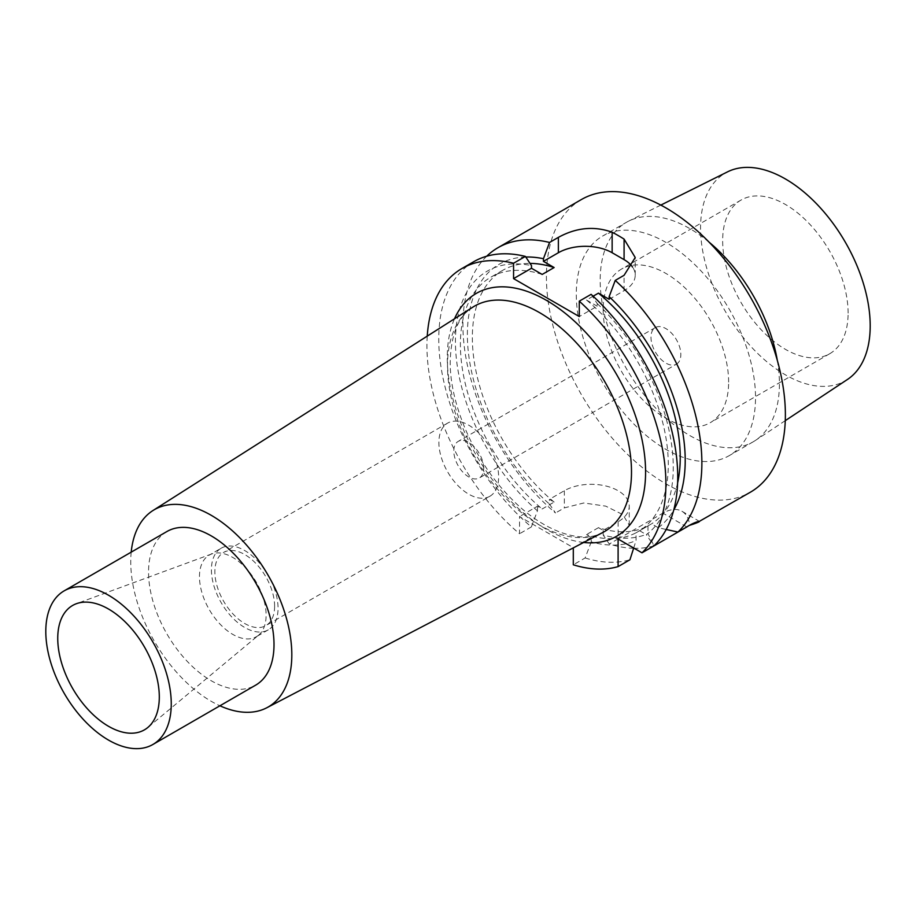 <?xml version="1.0" encoding="UTF-8"?>
<svg xmlns="http://www.w3.org/2000/svg" width="916" height="916" viewBox="0 0 916 916"><rect width="100%" height="100%" fill="white"/><g stroke="black" fill="none" stroke-linecap="round" stroke-linejoin="round"><path stroke-width="0.69" stroke-dasharray="4.58 3.44" d="M573.302 547.871L591.232 537.291L586.503 534.566A147.007 84.879 -120 0 0 636.036 532.803L636.036 540.577A154.037 88.932 60 0 1 591.232 541.894L591.232 537.291M427.245 336.126A168.968 97.554 -120 0 0 519.544 533.753L519.544 516.601L573.302 547.642M131.206 552.142A113.893 65.757 -120 0 0 130.748 561.84A113.893 65.757 60 0 0 219.92 705.789M166.93 531.52A88.715 51.216 -120 0 0 148.552 572.122A88.715 51.216 60 0 0 187.276 661.398A88.715 51.216 60 0 0 255.633 685.168M258.575 635.177A47.117 27.205 60 0 0 266.109 615.163A47.117 27.205 -120 0 0 247.057 569.397A47.117 27.205 -120 0 0 211.688 553.962A47.117 27.205 -120 0 0 209.226 555.119A47.117 27.205 -120 0 0 199.47 576.691A47.117 27.205 60 0 0 220.035 624.105A47.117 27.205 60 0 0 256.343 636.723A47.117 27.205 60 0 0 258.575 635.177L147.82 727.487M221.18 548.215A47.117 27.205 -120 0 1 257.488 560.844A47.117 27.205 -120 0 1 278.052 608.258A47.117 27.205 60 0 1 268.296 629.83A47.117 27.205 60 0 1 231.988 617.212A47.117 27.205 60 0 1 211.413 569.786A47.117 27.205 -120 0 1 221.18 548.215L209.226 555.119M274.605 606.266A42.239 24.389 -120 0 0 256.171 563.764A42.239 24.389 -120 0 0 223.619 552.44A42.239 24.389 -120 0 0 214.859 571.779A42.239 24.389 60 0 0 233.305 614.293A42.239 24.389 60 0 0 265.858 625.605A42.239 24.389 60 0 0 274.605 606.266M489.877 496.266A42.239 24.389 60 0 0 498.625 476.927A42.239 24.389 -120 0 0 480.19 434.424A42.239 24.389 -120 0 0 447.638 423.1A42.239 24.389 -120 0 0 438.89 442.439A42.239 24.389 60 0 0 457.324 484.953A42.239 24.389 60 0 0 489.877 496.266L265.858 625.605M483.694 468.305A21.125 12.194 -120 0 0 474.477 447.054A21.125 12.194 -120 0 0 458.195 441.397A21.125 12.194 -120 0 0 453.821 451.061A21.125 12.194 -120 0 0 463.049 472.324A21.125 12.194 -120 0 0 479.32 477.98A21.125 12.194 -120 0 0 483.694 468.305M676.466 364.156A21.125 12.194 60 0 0 680.84 354.492A21.125 12.194 -120 0 0 671.623 333.229A21.125 12.194 -120 0 0 655.341 327.573A21.125 12.194 -120 0 0 650.967 337.248A21.125 12.194 60 0 0 660.184 358.5A21.125 12.194 60 0 0 676.466 364.156L479.32 477.98M728.632 382.087A88.715 51.216 -120 0 0 689.908 292.811A88.715 51.216 -120 0 0 621.552 269.041A88.715 51.216 -120 0 0 603.175 309.654A88.715 51.216 60 0 0 641.898 398.929A88.715 51.216 60 0 0 710.255 422.688A88.715 51.216 60 0 0 728.632 382.087M848.113 313.1A88.715 51.216 -120 0 0 809.389 223.825A88.715 51.216 -120 0 0 741.033 200.066A88.715 51.216 -120 0 0 722.655 240.668A88.715 51.216 -120 0 0 761.379 329.943A88.715 51.216 -120 0 0 829.736 353.713A88.715 51.216 -120 0 0 848.113 313.1M847.449 379.476A119.95 69.25 60 0 1 754.315 350.084A119.95 69.25 60 0 1 700.568 227.912A119.95 69.25 -120 0 1 727.567 171.842M777.306 360.343A126.729 73.165 -120 0 1 779.413 383.804A126.729 73.165 60 0 1 755.368 440.459A126.729 73.165 60 0 1 753.158 441.821A126.729 73.165 60 0 1 655.501 407.872A126.729 73.165 60 0 1 600.186 280.33A126.729 73.165 -120 0 1 626.43 222.325L602.533 236.122A126.729 73.165 -120 0 0 576.29 294.128A126.729 73.165 60 0 0 631.605 421.669A126.729 73.165 60 0 0 729.262 455.618A126.729 73.165 60 0 0 755.517 397.601A126.729 73.165 -120 0 0 700.19 270.071A126.729 73.165 -120 0 0 602.533 236.122M709.076 242.145A126.729 73.165 -120 0 0 628.72 221.088A126.729 73.165 -120 0 0 626.43 222.325M581.42 199.528A168.968 97.554 -120 0 0 546.417 276.884A168.968 97.554 60 0 0 620.178 446.928A168.968 97.554 60 0 0 750.387 492.201M486.705 256.217A168.968 97.554 -120 0 0 462.912 325.1A168.968 97.554 60 0 0 555.508 512.983L549.405 503.96L549.405 499.346L554.134 502.082L542.18 508.975L537.463 506.25L519.544 516.601M609.151 299.303L624.082 290.681A38.014 21.95 0 0 0 635.223 275.155A38.014 21.95 0 0 0 632.578 267.117M591.106 294.345L597.198 303.562L597.198 306.196L579.278 316.547M525.795 257.018A154.037 88.932 -120 0 0 468.11 349.74A154.037 88.932 -120 0 0 549.405 503.96M633.62 548.295A168.968 97.554 60 0 1 609.277 544.024L603.175 535.001A154.037 88.932 -120 0 0 647.978 533.673L654.081 545.844M653.932 545.879A168.968 97.554 60 0 1 634.216 548.318M593.121 296.2L586.503 300.024A147.007 84.879 -120 0 1 663.722 426.696A147.007 84.879 -120 0 1 639.62 530.742L651.562 523.837L658.295 527.719L666.184 529.494M658.295 527.719A154.037 88.932 -120 0 0 673.741 510.04M473.767 261.69A168.968 97.554 -120 0 0 443.39 379.739A168.968 97.554 -120 0 0 531.36 526.929L537.463 510.853L537.463 506.25M531.36 526.929L519.544 533.753M636.036 532.803L647.978 525.91A147.007 84.879 60 0 1 598.457 527.662L603.175 530.398L618.105 521.765A38.014 21.95 0 0 0 629.246 506.25A38.014 21.95 0 0 0 605.774 485.972A38.014 21.95 0 0 0 564.348 490.724L549.405 499.346M618.105 521.765L618.105 538.929L629.246 525.189L622.846 514.62L605.716 506.136L583.79 502.976L564.348 507.888L555.508 512.983M598.457 527.662L586.503 534.566M591.232 541.894L585.129 557.97L573.302 564.794M618.105 538.929L609.277 544.024M603.175 535.001L603.175 530.398M585.129 557.97A168.968 97.554 -120 0 0 629.933 559.779M537.463 510.853A154.037 88.932 60 0 1 455.47 345.229A154.037 88.932 60 0 1 531.486 265.617M633.7 548.02L636.036 540.577M597.198 303.562A154.037 88.932 60 0 1 646.341 534.623L653.829 545.982M542.18 274.434A147.007 84.879 -120 0 0 490.839 277.193A147.007 84.879 -120 0 0 464.595 380.69A147.007 84.879 -120 0 0 542.18 508.975M586.503 300.024L597.198 306.196M639.62 530.742L646.341 534.623M554.134 502.082A147.007 84.879 60 0 1 476.549 373.797A147.007 84.879 60 0 1 502.792 270.289A147.007 84.879 60 0 1 530.032 263.407M677.611 482.904A147.007 84.879 60 0 1 651.562 523.837M647.978 525.91L647.978 533.673M618.105 539.02L662.909 513.143A38.014 21.95 -60 0 1 681.928 511.265A38.014 21.95 -60 0 1 689.633 525.315L687.08 526.792M583.652 542.467A140.24 80.963 60 0 1 447.26 357.595A140.24 80.963 60 0 1 454.508 318.802M602.934 532.414A130.106 75.123 60 0 1 503.25 495.545A130.106 75.123 60 0 1 447.5 365.724A130.106 75.123 -120 0 1 472.862 307.123C458.504 316.066 450.958 334.271 450.225 361.74C449.699 402.914 473.08 458.057 506.903 494.01C540.612 531.326 581.683 544.963 602.934 532.414M624.082 290.681L624.082 275.304M564.348 490.724L564.348 507.888M686.805 526.94L662.909 513.143M211.688 553.962L76.371 603.713M268.296 629.83L256.343 636.723M447.638 423.1L223.619 552.44M655.341 327.573L458.195 441.397M741.033 200.066L621.552 269.041M785.275 420.65L755.368 440.459M660.825 205.092L628.72 221.088M753.158 441.821L729.262 455.618M502.792 270.289L490.839 277.193M635.223 275.155L635.223 257.511M681.928 511.265L699.377 521.341M629.246 525.189L629.246 506.25M829.736 353.713L710.255 422.688"/><path stroke-width="1.37" d="M642.002 552.806L653.829 545.982A168.968 97.554 -120 0 0 591.106 294.345L579.278 301.169A168.968 97.554 -120 0 1 642.002 552.806L618.105 539.02L618.105 566.603L629.933 559.779L633.7 548.02M573.302 547.871L573.302 564.794A168.968 97.554 -120 0 0 618.105 566.603M461.939 268.514L473.767 261.69A168.968 97.554 -120 0 1 525.383 256.411L513.567 263.236A168.968 97.554 -120 0 0 461.939 268.514A168.968 97.554 -120 0 0 427.245 336.126M513.567 263.236L513.567 278.613L579.278 316.547L579.278 301.169M219.92 705.789A113.893 65.757 60 0 0 266.808 707.759A113.893 65.757 60 0 0 291.815 654.837A113.893 65.757 -120 0 0 241.183 539.249A113.893 65.757 -120 0 0 152.938 510.544A113.893 65.757 -120 0 0 131.206 552.142M274.01 644.555A88.715 51.216 -120 0 0 235.286 555.279A88.715 51.216 -120 0 0 166.93 531.52L64.177 590.843A88.715 51.216 -120 0 0 45.8 631.445A88.715 51.216 60 0 0 84.524 720.72A88.715 51.216 60 0 0 152.88 744.49L255.633 685.168A88.715 51.216 60 0 0 274.01 644.555M152.88 744.49A88.715 51.216 60 0 0 171.258 703.877A88.715 51.216 -120 0 0 132.534 614.602A88.715 51.216 -120 0 0 64.177 590.843M159.304 696.984A71.814 41.46 -120 0 0 130.267 627.231A71.814 41.46 -120 0 0 76.371 603.713A71.814 41.46 -120 0 0 57.742 638.349A71.814 41.46 -120 0 0 91.451 713.026A71.814 41.46 -120 0 0 147.82 727.487A71.814 41.46 -120 0 0 159.304 696.984M660.825 205.092L727.567 171.842A119.95 69.25 -120 0 1 819.225 206.615A119.95 69.25 -120 0 1 870.2 325.856A119.95 69.25 60 0 1 847.449 379.476L785.275 420.65M777.306 360.343A126.729 73.165 -120 0 0 709.076 242.145M699.377 521.341L750.387 492.201A168.968 97.554 60 0 0 785.378 414.845A168.968 97.554 -120 0 0 711.629 244.801A168.968 97.554 -120 0 0 581.42 199.528L497.903 247.744A168.968 97.554 -120 0 0 486.705 256.217M666.184 529.494L677.977 532.047A168.968 97.554 60 0 0 701.874 463.061A168.968 97.554 -120 0 0 615.243 280.411L624.082 275.304L635.223 257.511L624.082 239.11A168.968 97.554 -120 0 0 612.14 232.217C594.209 225.828 576.29 227.534 558.371 237.37L549.531 242.465A168.968 97.554 -120 0 0 497.903 247.744M673.741 510.04A154.037 88.932 -120 0 0 609.151 296.658L615.243 280.411M609.151 296.658L609.151 299.303L598.457 293.131A147.007 84.879 60 0 1 677.611 482.904M549.531 242.465L543.44 258.724A154.037 88.932 -120 0 0 525.795 257.018M687.08 526.792L654.081 545.844A168.968 97.554 60 0 1 653.932 545.879M634.216 548.318A168.968 97.554 60 0 1 633.62 548.295M525.383 256.411L531.486 265.617L531.486 268.262L542.18 274.434L554.134 267.541A147.007 84.879 60 0 0 530.032 263.407M598.457 293.131L593.121 296.2M543.44 258.724L543.44 261.358L554.134 267.541M543.44 261.358L558.371 252.736L558.371 237.37M531.486 268.262L513.567 278.613M632.578 267.117A38.014 21.95 0 0 0 624.082 259.64L612.14 252.736A38.014 21.95 0 0 0 558.371 252.736M677.977 532.047L686.805 526.94C697.568 519.887 707.633 519.647 689.633 525.315M698.61 522.097L689.794 525.269M454.508 318.802A140.24 80.963 60 0 1 565.39 313.409A140.24 80.963 60 0 1 645.585 472.095A140.24 80.963 60 0 1 583.652 542.467M152.938 510.544L472.862 307.123A130.106 75.123 -120 0 1 573.656 339.916A130.106 75.123 -120 0 1 631.502 471.958A130.106 75.123 60 0 1 602.934 532.414L266.808 707.759M612.14 252.736L612.14 232.217M624.082 259.64L624.082 239.11"/></g></svg>
